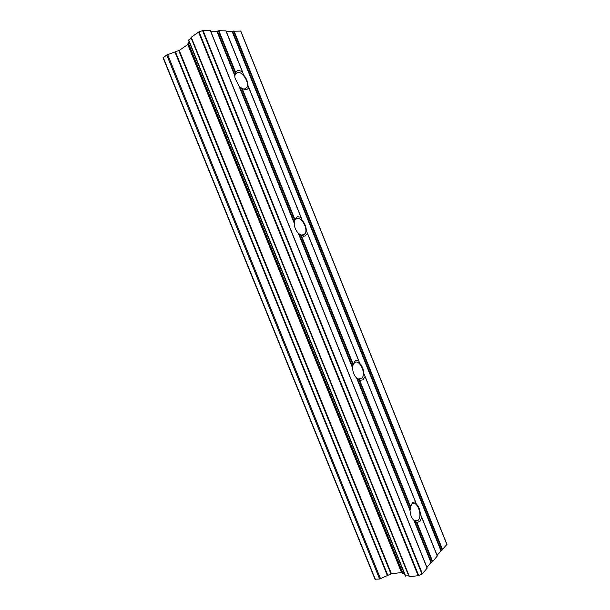 <?xml version="1.0" encoding="UTF-8"?>
<svg xmlns="http://www.w3.org/2000/svg" width="610" height="610" viewBox="0 0 610 610"><rect width="100%" height="100%" fill="white"/><g stroke="black" fill="none" stroke-linecap="round" stroke-linejoin="round"><path stroke-width="0.91" d="M242.307 88.679L244.572 89.136L246.958 87.482C249.597 83.059 242.757 71.683 237.786 72.293L235.292 73.993L234.781 76.448M210.717 31.194L216.893 31.27L234.797 75.709L234.926 77.912L238.96 86.048L242.178 88.587L246.104 89.899L248.926 88.069L300.936 217.29L297.261 216.695L294.798 219.203L294.226 224.549C294.683 227.896 296.025 230.771 298.252 233.188L352.557 367.967L353.152 364.079L355.294 360.83L358.627 360.647L359.77 363.392C362.21 365.969 363.537 369.256 363.743 373.267L415.41 501.748L412.406 502.686L410.583 506.651L410.034 510.608C410.347 514.947 411.674 518.226 414.007 520.46L430.965 562.55L432.696 561.551L437.339 555.901L421.693 517.044M234.797 75.709L235.483 71.972L238.281 70.226L242.315 71.629L243.794 75.205C246.547 78.515 247.919 81.908 247.896 85.392L248.926 88.069M299.579 234.339L302.049 235.308L303.376 235.155L305.046 233.752C308.363 229.055 301.561 216.641 296.704 218.586L294.927 220.058L294.195 222.322M298.252 233.188L301.378 235.559L303.505 236.222L305.046 236.047L307.44 233.47L358.627 360.647M356.537 377.918L358.703 379.199L361.242 378.856L362.111 378.009C366.221 373.16 359.458 359.061 354.677 362.546L352.908 365.1M352.557 367.967L352.572 368.394C352.87 372.321 354.212 375.516 356.591 377.971L360.007 380.289L362.958 379.877L365.032 376.568M413.183 519.629L414.701 520.841L418.224 520.254C423.126 515.458 416.447 498.95 411.735 504.234L410.873 505.461M414.701 520.841L416.966 522.488L419.954 521.436L421.716 517.417L437.279 556.091M415.311 521.489L414.007 520.46M216.893 31.27L218.868 30.721L226.058 30.881L242.551 71.904M300.936 217.29L302.247 220.446C304.84 223.382 306.182 226.722 306.281 230.473L307.44 233.47M415.41 501.748L416.401 504.096C418.681 506.323 419.985 509.563 420.305 513.818L421.716 517.417M375.18 579.187L379.626 579.035L391.437 573.728L401.555 572.576L402.821 573.659L404.399 573.766M163.228 57.752L166.751 54.992L179.256 50.378L187.788 44.538L188.071 43.135L189.222 42.059M405.368 575.901L408.791 575.825M188.604 40.26L191.281 38.11M210.503 30.668L202.558 30.599L198.555 32.078L191.006 37.416L409.135 576.679L418.742 575.665L422.394 573.835L427.198 567.986L210.503 30.668L427.198 567.986M426.939 567.346L430.965 562.55M437.088 555.268L446.978 544.425L240.797 31.079L446.978 544.425M226.264 31.392L240.797 31.079M242.917 73.025L243.794 75.205M218.38 30.82L235.254 72.689M218.868 30.721L235.483 71.972M225.891 30.82L242.315 71.629M242.178 88.587L294.798 219.203M241.461 88.107L294.577 219.958M239.814 86.864L294.241 221.933M238.96 86.048L294.157 223.016M248.956 87.817L301.149 217.518M247.896 85.392L248.567 87.062M301.462 218.502L302.247 220.446M300.692 235.132L352.961 364.871M299.075 233.935L352.626 366.846M301.378 235.559L353.152 364.079M307.455 233.18L358.825 360.823M306.281 230.473L307.021 232.319M359.077 361.677L359.77 363.392M358.97 379.801L410.408 507.482M357.384 378.657L410.088 509.457M359.633 380.167L410.583 506.651M356.591 377.971L410.034 510.608M365.024 376.233L415.585 501.877M414.769 521.077L431.361 562.275M416.325 522.175L432.299 561.825M416.966 522.488L432.696 561.551M363.743 373.267L364.551 375.272M415.791 502.602L416.401 504.096M163.221 57.424L375.417 579.492M166.751 54.992L379.626 579.035M167.674 54.648L380.503 578.646M174.963 52.01L387.342 575.497M175.428 51.797L387.815 575.344M178.76 50.615L390.926 573.88M179.256 50.378L391.437 573.728M187.788 44.538L401.555 572.576M188.002 44.294L401.883 572.637M188.071 43.135L402.821 573.659M188.254 42.906L403.111 573.728M188.681 39.909L405.688 576.168M191.212 38.163L408.7 575.832M191.22 37.134L409.493 576.778M198.555 32.078L418.208 575.825M199.073 31.819L418.742 575.665M202.558 30.599L421.983 574.124M203.061 30.5L422.394 573.835M210.328 30.599L427.13 568.192M217.373 31.171L234.903 74.664M420.305 513.818L421.182 515.984M232.12 31.468L440.916 550.716M232.585 31.369L441.297 550.449M233.569 31.026L442.212 550.014M234.034 30.927L442.601 549.747M240.645 31.018L446.916 544.593M244.48 89.136L246.104 89.899M302.049 235.308L303.505 236.222M358.703 379.199L360.007 380.289M248.918 87.703L301.226 217.671M307.402 233.028L358.886 360.952M364.971 376.065L415.639 501.984M421.624 516.853L437.339 555.901M163.023 57.683L375.097 579.409M188.467 40.191L405.33 576.069M191.006 37.416L409.135 576.679M226.058 30.881L242.635 72.087M414.64 520.81L418.224 520.254M358.367 379.092L362.111 378.009M301.622 235.239L305.046 233.752M244.198 89.144L246.958 87.482"/></g></svg>
